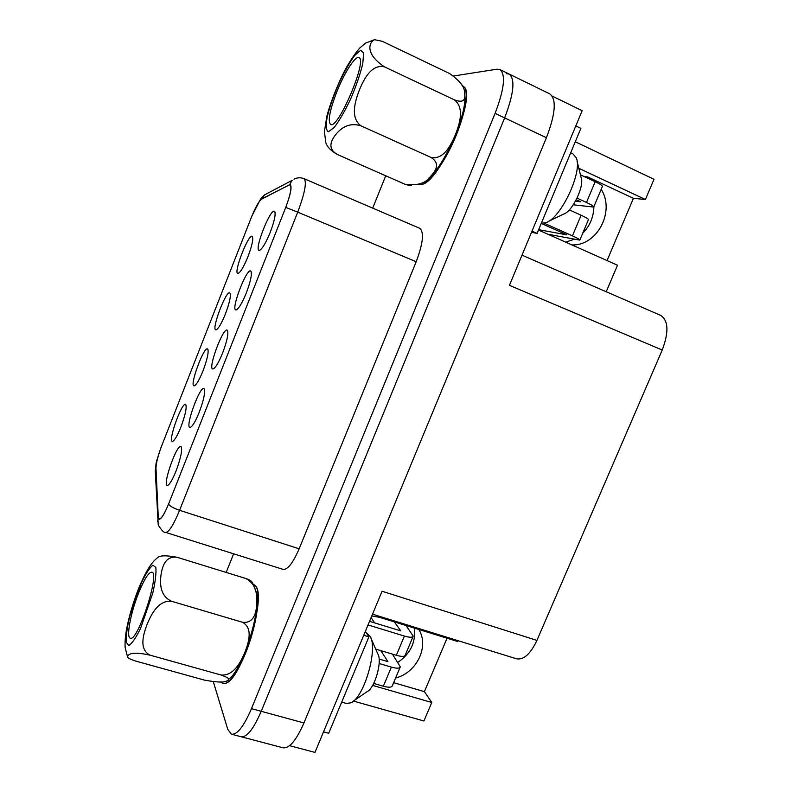 <?xml version="1.0" encoding="UTF-8"?>
<svg xmlns="http://www.w3.org/2000/svg" width="792" height="792" viewBox="0 0 792 792"><rect width="100%" height="100%" fill="white"/><g stroke="black" fill="none" stroke-linecap="round" stroke-linejoin="round"><path stroke-width="1.19" d="M247.955 256.648C243.867 266.617 240.61 272.191 238.194 273.369C232.294 275.032 249.242 231.304 252.45 236.62C253.43 239.382 251.935 246.055 247.955 256.648M203.009 370.874C199.356 379.833 196.456 384.813 194.327 385.803C188.565 387.476 204.603 344.035 207.811 349.242C208.831 352.331 207.227 359.538 203.009 370.874M270.23 232.313C265.815 243.015 262.241 249.025 259.519 250.321C252.965 252.113 271.191 205.772 274.765 211.642C275.844 214.543 274.329 221.433 270.23 232.313M222.641 352.935C218.721 362.498 215.563 367.825 213.167 368.914C206.761 370.715 223.898 324.74 227.482 330.502C228.621 333.749 227.007 341.233 222.641 352.935M175.992 471.151C172.507 479.704 169.726 484.437 167.637 485.347C161.429 487.189 177.665 441.213 181.21 446.846C182.378 450.49 180.645 458.588 175.992 471.151M289.05 184.981L290.09 184.833C291.991 187.021 290.496 194.664 285.595 207.781L168.706 503.692C164.508 513.909 161.32 518.988 159.162 518.948L158.242 516.493L155.984 468.25C156.073 463.112 158.024 455.529 161.825 445.48L251.262 217.612C255.42 207.385 258.885 201.237 261.667 199.148L289.05 184.981M199.198 412.335C195.505 421.384 192.535 426.403 190.308 427.393C183.992 429.214 200.653 383.288 204.227 388.981C205.385 392.426 203.702 400.207 199.198 412.335M246.312 292.931C242.154 303.049 238.798 308.702 236.244 309.89C229.749 311.682 247.411 265.577 250.995 271.389C252.103 274.458 250.549 281.645 246.312 292.931M180.853 427.175C177.398 435.669 174.666 440.372 172.666 441.283C166.993 442.976 182.635 399.544 185.833 404.702C186.863 407.959 185.199 415.453 180.853 427.175M225.374 314.038C221.512 323.492 218.434 328.749 216.166 329.828C210.335 331.502 226.799 287.951 230.017 293.218C231.026 296.139 229.472 303.079 225.374 314.038M453.638 75.992L497.02 69.191L499.821 69.508L509.108 74.032C515.384 78.933 513.889 93.565 504.643 117.909L261.221 711.315C253.529 729.115 246.777 737.58 240.976 736.708C246.777 737.58 253.529 729.115 261.221 711.315L504.643 117.909C513.889 93.565 515.384 78.933 509.108 74.032L506.246 73.686M414.275 628.066C415.998 642.134 410.543 653.568 397.921 662.359M593.891 206.653C593.614 217.107 589.882 225.987 582.694 233.264M574.319 239.263L565.547 242.164M538.491 230.036L617.493 265.231L606.226 291.743M571.685 244.886C596.871 246.371 615.493 211.454 601.178 189.328M594.673 181.467L587.704 176.933L633.422 198.307L645.401 199.515L653.994 179.289L575.289 141.768M552.242 96.109L582.15 110.692L509.434 285.348L662.231 350.024L536.927 640.401C530.452 654.063 523.601 660.191 516.394 658.756L372.517 614.186M289.555 745.668L314.968 752.4L382.071 591.238L536.927 640.401M607.038 260.588L633.422 198.307M521.987 255.172L660.686 315.384C668.438 320.542 668.953 332.086 662.231 350.024M458.033 640.678L457.687 641.5L379.596 617.334L371.785 615.948M393.644 682.674L424.413 691.644L447.054 638.213M424.413 691.644L431.788 702.484L423.928 720.997L353.44 701.059M395.614 677.992C416.78 672.804 429.512 646.282 418.78 629.462M499.821 69.508C505.949 74.339 504.365 88.961 495.089 113.385L251.47 708.652L303.94 722.947L546.421 137.709C555.578 113.672 556.677 99.059 549.737 93.852L509.108 74.032M303.94 722.947C296.228 740.51 289.209 748.777 282.863 747.757L241.342 736.808M372.636 685.397L431.788 702.484M645.401 199.515L578.813 168.28M456.449 134.729C446.312 159.994 430.482 182.348 421.978 184.358L418.522 184.338L421.978 184.358C438.817 182.378 474.705 102.604 465.013 87.764C468.112 96.386 465.26 112.038 456.449 134.729M461.637 84.843L465.013 87.764L461.637 84.843M245.441 653.459C238.343 670.359 231.809 680.288 225.829 683.239C241.56 679.239 266.399 598.108 255.865 586.238C261.32 593.654 256.42 626.997 245.441 653.459M253.311 584.1L255.865 586.238L253.311 584.1M285.744 207.395L168.557 504.058C164.37 514.246 161.202 519.324 159.043 519.275L158.123 516.82L155.866 468.517C155.955 463.389 157.905 455.816 161.707 445.787L251.391 217.285C255.539 207.078 258.994 200.94 261.776 198.861L290.228 184.506C292.129 186.684 290.634 194.317 285.744 207.395L297.723 212.147C304.861 193.04 306.969 181.893 304.049 178.685L419.75 228.314C424.274 232.145 423.086 243.283 416.196 261.736L299.148 548.807C292.961 563.082 287.595 569.933 283.031 569.359L165.538 532.382C168.775 532.511 173.468 525.146 179.596 510.305L299.148 548.807M226.156 572.428L233.64 553.816M372.705 208.138L385.724 175.784M251.47 708.652C243.778 726.512 237.095 735.026 231.412 734.184L227.75 729.303L213.345 681.793M375.695 649.093L396.337 655.281C401.663 656.776 404.623 656.726 405.227 655.142L413.058 636.53M374.656 622.908L371.092 617.611M406.019 625.512L413.226 636.134C412.662 637.629 409.721 637.609 404.395 636.075L368.032 624.938M394.386 621.908L400.802 630.927M369.537 621.334L400.821 630.897M373.695 683.427L383.348 686.218C388.684 687.654 391.684 687.496 392.347 685.763L400.118 667.29M392.406 654.103L400.297 666.854C399.673 668.497 396.703 668.587 391.367 667.111L379.13 663.498M380.794 650.628L387.932 661.617L379.101 659.053M577.071 198.129L586.476 202.455C591.644 204.88 594.059 206.415 593.713 207.078L573.289 204.791M576.259 199.742L580.784 201.841L575.467 201.218M593.792 206.9L602.346 186.565C602.732 185.803 600.346 184.18 595.188 181.715L580.417 174.814M544.114 223.186L572.448 235.858C577.635 238.204 580.091 239.63 579.813 240.115L547.609 234.194M579.873 239.976L588.397 219.721C588.713 219.127 586.288 217.622 581.11 215.226L569.319 209.87M541.253 223.403L566.923 234.877L538.649 229.67M365.369 631.353L368.904 636.857L328.71 733.273L323.522 731.857M363.726 635.283L368.904 636.857M220.681 681.981L222.948 683.565L225.829 683.239M575.804 125.918L580.873 128.363L537.095 233.392L531.511 232.323M531.996 231.135L537.095 233.392M228.373 679.556L229.116 678.873C243.233 668.785 261.974 607.622 256.103 591.624L252.133 582.259C251.608 581.041 249.411 579.764 245.55 578.417C256.737 583.823 257.103 595.723 256.836 603.811C256.222 611.592 254.499 623.651 242.53 622.284C253.311 628.185 248.549 642.837 244.817 652.509C240.719 662.062 233.878 675.923 221.146 675.032C228.581 677.744 230.65 679.556 227.353 680.457C225.562 682.684 217.919 682.575 204.445 680.11L135.887 661.122C130.066 659.271 127.274 657.786 127.502 656.687C128.274 654.469 131.195 651.004 150.015 655.152C138.709 649.282 143.342 634.263 147.104 624.294C151.222 614.453 158.261 600.088 171.498 601.247C159.489 595.525 160.073 582.862 161.004 574.834C162.281 566.943 165.063 555.588 177.16 557.301C165.934 555.152 159.291 555.38 157.222 557.964C154.47 560.36 148.886 564.181 138.996 587.555C133.472 601.465 129.363 615.176 126.661 628.68C125.314 636.134 124.809 642.461 125.156 647.668L127.502 656.687M341.698 702.128L346.371 703.444L350.886 702.821C364.3 697.435 378.319 648.183 370.052 636.204L366.409 632.976M353.48 701.029L367.013 691.693C374.755 688.495 382.556 661.023 377.804 653.915L370.993 638.342M138.61 593C144.302 579.031 148.738 572.091 151.896 572.161C160.301 572.774 137.481 642.698 130.244 638.164C126.007 637.263 130.759 612.454 138.61 593M221.146 675.032L150.015 655.152M245.55 578.417L177.16 557.301M242.53 622.284L171.498 601.247M428.68 178.22C444.094 166.092 466.547 115.573 464.855 96.218M541.342 223.205L545.569 222.78C560.548 218.998 583.001 171.805 576.229 157.786L572.893 153.816L570.695 152.777M548.262 221.483L563.587 214.107C572.349 211.761 584.882 185.476 581.041 177.329L577.041 161.053M325.75 142.342C326.858 146.589 330.709 150.638 337.313 154.48C326.67 148.124 331.63 139.986 335.689 134.59C339.976 129.472 347.668 121.74 360.994 125.839C349.965 117.711 355.163 101.119 359.301 90.179C363.785 79.438 371.349 63.885 384.496 66.874C365.884 54.529 368.052 42.986 374.537 39.699L382.308 41.303L449.599 73.557C459.796 80.695 464.765 87.041 464.508 92.575C465.221 97.089 465.805 104.207 454.351 99.841C464.825 107.94 459.508 124.077 455.42 134.66C450.965 145.065 443.629 160.043 430.997 157.44C441.332 163.954 434.877 171.844 430.254 176.715C425.512 183.447 417.047 185.942 404.88 184.209L408.632 185.288M336.57 92.446C344.005 73.359 355.232 55.559 358.895 57.618C367.943 59.44 337.808 130.165 330.571 124.443C327.68 121.325 329.68 110.652 336.57 92.446M430.997 157.44L360.994 125.839M404.88 184.209L337.313 154.48M454.351 99.841L384.496 66.874M584.466 176.705L587.704 176.933M495.089 113.385L546.421 137.709M289.545 184.793L292.159 180.338L264.508 194.911L262.033 198.97M251.391 217.285L161.707 445.787M155.361 473.161L155.994 468.557M157.578 521.869L158.271 516.869M168.557 504.058C169.765 506.068 173.448 508.157 179.596 510.305L297.723 212.147L416.196 261.736M304.049 178.685C300.663 177.349 297.317 177.507 294 179.17L295.406 178.537M251.282 217.246L260.667 198.931L264.508 194.911L267.844 193.149M161.746 445.371L161.667 445.569C157.776 456.786 155.866 463.112 155.965 464.558L155.252 470.874L158.251 525.047C161.687 530.482 164.112 532.927 165.538 532.382M396.337 655.281L404.395 636.075M383.348 686.218L391.367 667.111M586.476 202.455L595.188 181.715M572.448 235.858L581.11 215.226M126.205 642.193L128.769 645.52C131.878 643.698 135.798 638.015 140.53 628.482L152.826 592.931C155.4 581.368 156.4 572.854 155.826 567.409L152.905 565.201C149.688 567.686 145.847 573.537 141.382 582.754L129.74 616.275C127.116 627.482 125.948 636.115 126.205 642.193M328.373 131.789L334.085 127.611C339.273 120.8 344.817 111.226 350.698 98.901C356.192 85.962 360.212 74.22 362.776 63.697L363.637 53.044L360.667 50.242L354.618 55.529C349.43 62.746 344.094 72.201 338.62 83.883C333.531 95.961 329.71 107.029 327.165 117.107C325.68 125.641 326.076 130.531 328.373 131.789M290.09 184.833L290.803 185.14M159.162 518.948L159.875 519.176M181.467 447.391L181.21 446.846M168.32 485.001L167.637 485.347M204.484 389.565L204.227 388.981M190.981 427.056L190.308 427.393M227.75 331.115L227.482 330.502M213.85 368.587L213.167 368.914M251.272 272.032L250.995 271.389M236.907 309.583L236.244 309.89M275.042 212.315L274.765 211.642M260.182 250.034L259.519 250.321M173.25 440.995L172.666 441.283M208.039 349.757L207.811 349.242M194.901 385.526L194.327 385.803M230.254 293.753L230.017 293.218M216.741 329.561L216.166 329.828M252.688 237.184L252.45 236.62M238.758 273.111L238.194 273.369M231.779 734.283L240.976 736.708M408.623 185.308L411.345 185.516M374.378 39.729L365.488 43.144L359.796 47.995C355.588 52.708 350.886 59.638 345.668 68.805C337.263 84.833 329.68 104.871 326.769 116.642L324.413 131.581L325.76 142.332"/></g></svg>
